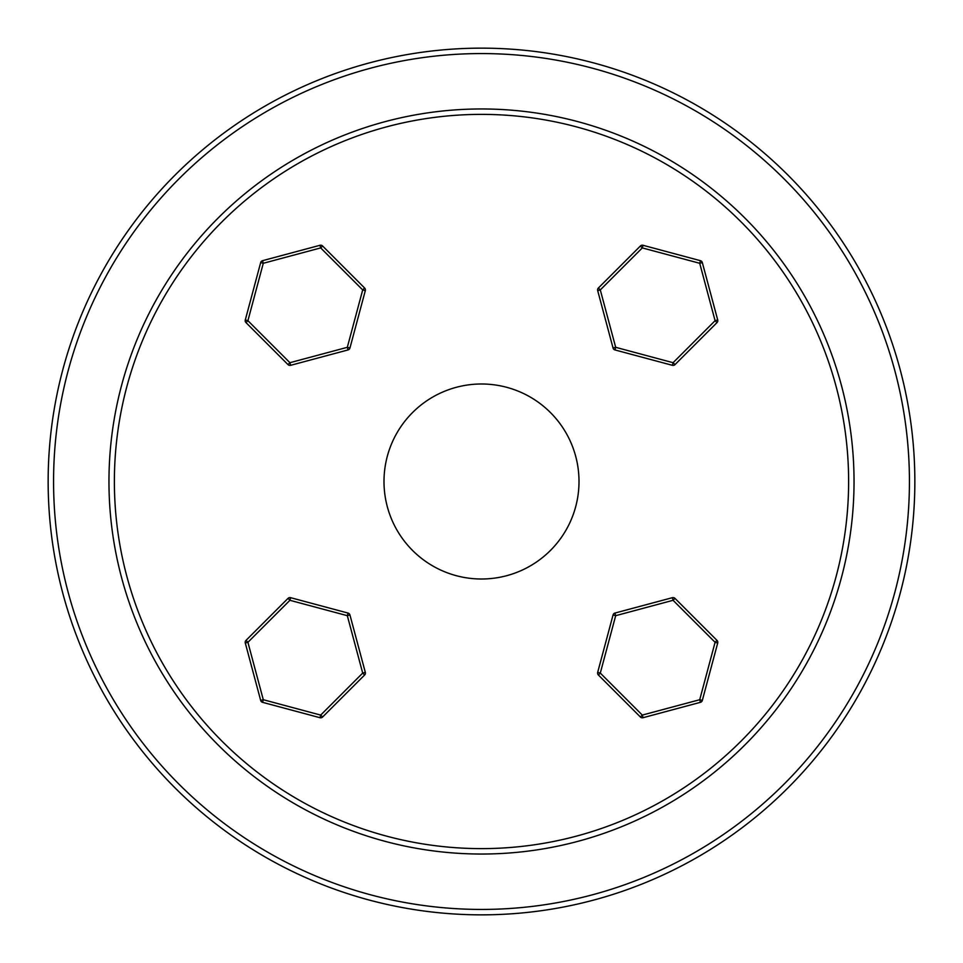 <?xml version="1.0" encoding="UTF-8"?>
<svg xmlns="http://www.w3.org/2000/svg" width="963" height="963" viewBox="0 0 963 963"><rect width="100%" height="100%" fill="white"/><g stroke="black" fill="none" stroke-linecap="round" stroke-linejoin="round"><path stroke-width="1.44" d="M348.028 613.058L290.633 597.686L289.923 600.298L347.318 615.682L348.028 613.058A2.708 2.708 0 0 1 349.942 614.972L365.314 672.367A2.708 2.708 0 0 1 364.616 674.991L322.605 717.002L320.691 715.088L263.284 699.716L262.586 702.328L319.981 717.712L320.691 715.088L362.702 673.077L364.616 674.991M288.009 598.384L245.998 640.395L247.912 642.309L289.923 600.298L288.009 598.384A2.708 2.708 0 0 1 290.633 597.686M245.998 640.395A2.708 2.708 0 0 0 245.288 643.019L260.672 700.414A2.708 2.708 0 0 0 262.586 702.328M319.981 717.712A2.708 2.708 0 0 0 322.605 717.002A2.708 2.708 0 0 1 320.691 717.796M349.942 348.028L365.314 290.633L362.702 289.923L347.318 347.318L349.942 348.028A2.708 2.708 0 0 1 348.028 349.942L290.633 365.314A2.708 2.708 0 0 1 288.009 364.616L245.998 322.605L247.912 320.691L263.284 263.284L260.672 262.586L245.288 319.981L247.912 320.691L289.923 362.702L288.009 364.616M364.616 288.009L322.605 245.998L320.691 247.912L362.702 289.923L364.616 288.009A2.708 2.708 0 0 1 365.314 290.633M322.605 245.998A2.708 2.708 0 0 0 319.981 245.288L262.586 260.672A2.708 2.708 0 0 0 260.672 262.586M245.288 319.981A2.708 2.708 0 0 0 245.998 322.605A2.708 2.708 0 0 1 245.204 320.691M614.972 349.942L672.367 365.314L673.077 362.702L615.682 347.318L614.972 349.942A2.708 2.708 0 0 1 613.058 348.028L597.686 290.633A2.708 2.708 0 0 1 598.384 288.009L640.395 245.998L642.309 247.912L699.716 263.284L700.414 260.672L643.019 245.288L642.309 247.912L600.298 289.923L598.384 288.009M674.991 364.616L717.002 322.605L715.088 320.691L673.077 362.702L674.991 364.616A2.708 2.708 0 0 1 672.367 365.314M717.002 322.605A2.708 2.708 0 0 0 717.712 319.981L702.328 262.586A2.708 2.708 0 0 0 700.414 260.672M643.019 245.288A2.708 2.708 0 0 0 640.395 245.998A2.708 2.708 0 0 1 642.309 245.204M613.058 614.972L597.686 672.367L600.298 673.077L615.682 615.682L613.058 614.972A2.708 2.708 0 0 1 614.972 613.058L672.367 597.686A2.708 2.708 0 0 1 674.991 598.384L717.002 640.395L715.088 642.309L699.716 699.716L702.328 700.414L717.712 643.019L715.088 642.309L673.077 600.298L674.991 598.384M598.384 674.991L640.395 717.002L642.309 715.088L600.298 673.077L598.384 674.991A2.708 2.708 0 0 1 597.686 672.367M640.395 717.002A2.708 2.708 0 0 0 643.019 717.712L700.414 702.328A2.708 2.708 0 0 0 702.328 700.414M717.712 643.019A2.708 2.708 0 0 0 717.002 640.395A2.708 2.708 0 0 1 717.796 642.309M481.5 848.62A367.12 367.12 0 0 1 114.38 481.5A367.12 367.12 0 0 1 481.5 114.38A367.12 367.12 0 0 1 848.62 481.5A367.12 367.12 0 0 1 481.5 848.62M481.5 108.963A372.537 372.537 0 0 0 108.963 481.5A372.537 372.537 0 0 0 481.5 854.037A372.537 372.537 0 0 0 854.037 481.5A372.537 372.537 0 0 0 481.5 108.963M481.5 909.433A427.933 427.933 0 0 1 53.567 481.5A427.933 427.933 0 0 1 481.5 53.567A427.933 427.933 0 0 1 909.433 481.5A427.933 427.933 0 0 1 481.5 909.433M481.5 48.15A433.35 433.35 0 0 0 48.15 481.5A433.35 433.35 0 0 0 481.5 914.85A433.35 433.35 0 0 0 914.85 481.5A433.35 433.35 0 0 0 481.5 48.15M481.5 579.004A97.504 97.504 0 0 0 579.004 481.5A97.504 97.504 0 0 0 481.5 383.996A97.504 97.504 0 0 0 383.996 481.5A97.504 97.504 0 0 0 481.5 579.004M260.672 700.414L263.284 699.716L247.912 642.309L245.288 643.019M349.942 614.972L347.318 615.682L362.702 673.077L365.314 672.367M262.586 260.672L263.284 263.284L320.691 247.912L319.981 245.288M348.028 349.942L347.318 347.318L289.923 362.702L290.633 365.314M702.328 262.586L699.716 263.284L715.088 320.691L717.712 319.981M613.058 348.028L615.682 347.318L600.298 289.923L597.686 290.633M700.414 702.328L699.716 699.716L642.309 715.088L643.019 717.712M614.972 613.058L615.682 615.682L673.077 600.298L672.367 597.686"/></g></svg>
